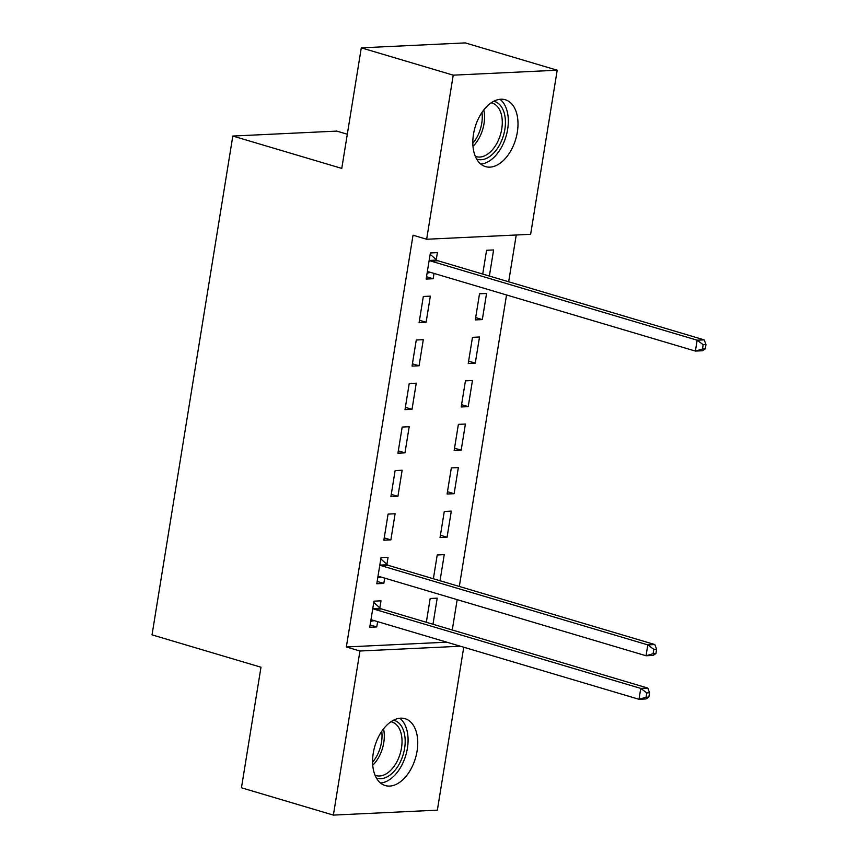 <?xml version="1.0" encoding="UTF-8"?>
<svg xmlns="http://www.w3.org/2000/svg" width="858" height="858" viewBox="0 0 858 858"><rect width="100%" height="100%" fill="white"/><g stroke="black" fill="none" stroke-linecap="round" stroke-linejoin="round"><path stroke-width="1.29" d="M373.251 753.174A34.867 21.182 -73.5 0 1 405.105 718.704A34.867 21.182 -73.5 0 1 417.085 751.082A34.867 21.182 -73.5 0 1 385.242 785.553A34.867 21.182 -73.5 0 1 373.251 753.174M473.498 134.223A34.867 21.182 -73.5 0 1 505.351 99.764A34.867 21.182 -73.5 0 1 517.331 132.143A34.867 21.182 -73.5 0 1 485.489 166.613A34.867 21.182 -73.5 0 1 473.498 134.223M452.263 629.986L457.175 599.645M459.32 586.454L506.531 294.97M508.665 281.778L516.237 234.985M463.749 647.222L437.355 810.156L333.376 815.1L359.952 651.008L460.414 646.235M347.308 134.223L336.797 131.102L232.818 136.047L152.027 634.856L260.982 667.224L241.452 787.783L333.376 815.1M232.818 136.047L341.774 168.415L361.293 47.844L465.283 42.9L557.207 70.217L530.63 234.309L426.651 239.253L453.228 75.161L557.207 70.217M440.025 580.727L444.251 554.622L437.226 554.965L433.376 578.753M386.904 564.35L388.052 557.303L381.027 557.636L376.791 583.751L383.816 583.419L384.674 578.11M458.354 467.578L451.329 467.91L447.093 494.026L454.129 493.693L458.354 467.578M395.12 470.581L390.894 496.696L397.919 496.364L402.145 470.248L395.12 470.581M472.458 380.523L465.433 380.855L461.196 406.971L468.221 406.638L472.458 380.523M409.223 383.526L404.997 409.641L412.022 409.309L416.248 383.194L409.223 383.526M486.55 293.468L479.525 293.801L475.3 319.916L482.325 319.584L486.55 293.468M423.326 296.482L419.09 322.597L426.115 322.254L430.351 296.139L423.326 296.482M426.651 239.253L413.03 235.199L346.342 646.964L446.793 642.181M436.261 259.663L437.398 252.617L430.373 252.949L426.136 279.065L433.172 278.732L434.03 273.423M489.371 276.04L493.607 249.946L486.572 250.279L482.722 274.067M416.269 340.004L412.044 366.119L419.069 365.787L423.294 339.671L416.269 340.004M479.504 337.001L472.479 337.333L468.243 363.449L475.278 363.116L479.504 337.001M402.177 427.059L397.94 453.174L404.965 452.842L409.202 426.726L402.177 427.059M465.401 424.045L458.376 424.378L454.15 450.504L461.175 450.16L465.401 424.045M388.073 514.103L383.848 540.218L390.873 539.886L395.098 513.77L388.073 514.103M451.308 511.1L444.283 511.432L440.047 537.548L447.072 537.215L451.308 511.1M379.858 607.872L380.995 600.825L373.97 601.158L369.744 627.273L376.769 626.941L377.627 621.632M432.979 624.249L437.205 598.155L430.18 598.487L426.329 622.275M361.293 47.844L453.228 75.161M346.342 646.964L359.952 651.008M426.512 276.759L433.172 278.732M419.465 320.281L426.115 322.254M475.675 317.61L482.325 319.584M412.419 363.813L419.069 365.787M468.618 361.132L475.278 363.116M405.362 407.336L412.022 409.309M461.572 404.665L468.221 406.638M398.316 450.858L404.965 452.842M454.526 448.187L461.175 450.16M391.269 494.39L397.919 496.364M447.468 491.709L454.129 493.693M384.212 537.912L390.873 539.886M440.422 535.242L447.072 537.215M377.166 581.434L383.816 583.419M370.12 624.967L376.769 626.941M705.265 348.895L705.973 344.541L703.152 344.68L702.455 349.034L705.265 348.895L702.412 350.75L695.388 351.083L429.15 271.975A4.472 3.475 -92.7 0 0 428.228 271.868A4.472 3.475 -92.7 0 0 427.82 271.911L427.284 272.018M702.455 349.034L695.388 351.083L697.157 340.197L704.182 339.865L437.934 260.757A4.472 3.475 -92.7 0 1 436.711 260.071L430.158 254.268M429.225 259.995L429.686 260.403A4.472 3.475 -92.7 0 0 430.909 261.089L697.157 340.197L703.152 344.68M430.652 272.426L427.102 273.134M705.973 344.541L704.182 339.865M493.811 101.255A30.18 18.329 -73.5 0 1 499.485 104.462A30.18 18.329 -73.5 0 1 501.673 140.562A30.18 18.329 -73.5 0 1 476.63 159.062M475.289 156.306A27.939 16.967 106.5 0 0 476.222 156.628A27.939 16.967 106.5 0 0 499.002 138.814A27.939 16.967 106.5 0 0 496.782 105.866A27.939 16.967 106.5 0 0 492.138 103.067A27.939 16.967 106.5 0 0 491.173 102.831M480.748 164.071A34.652 21.042 106.5 0 0 505.587 137.827A34.652 21.042 106.5 0 0 501.501 100.622A34.652 21.042 106.5 0 0 499.989 99.313M393.565 720.194A30.18 18.329 -73.5 0 1 399.238 723.401A30.18 18.329 -73.5 0 1 401.426 759.502A30.18 18.329 -73.5 0 1 376.383 778.002M375.043 775.246A27.939 16.967 106.5 0 0 375.976 775.568A27.939 16.967 106.5 0 0 398.756 757.753A27.939 16.967 106.5 0 0 396.535 724.806A27.939 16.967 106.5 0 0 391.891 722.007A27.939 16.967 106.5 0 0 390.926 721.771M380.502 783.011A34.652 21.042 106.5 0 0 405.341 756.777A34.652 21.042 106.5 0 0 401.254 719.562A34.652 21.042 106.5 0 0 399.742 718.253M655.92 653.582L656.617 649.227L653.807 649.356L653.11 653.71L655.92 653.582L653.067 655.426L646.042 655.759L379.794 576.662A4.472 3.475 -92.7 0 0 378.882 576.544A4.472 3.475 -92.7 0 0 378.475 576.597L377.938 576.705M653.11 653.71L646.042 655.759L647.801 644.884L654.826 644.551L388.588 565.443A4.472 3.475 -92.7 0 1 387.366 564.746L380.813 558.944M379.88 564.682L380.341 565.09A4.472 3.475 -92.7 0 0 381.563 565.776L647.801 644.884L653.807 649.356M381.295 577.102L377.756 577.82M656.617 649.227L654.826 644.551M648.862 697.104L649.57 692.749L646.76 692.889L646.053 697.243L648.862 697.104L646.02 698.959L638.995 699.291L372.747 620.184A4.472 3.475 -92.7 0 0 371.836 620.077A4.472 3.475 -92.7 0 0 371.428 620.12L370.881 620.227M646.053 697.243L638.995 699.291L640.754 688.406L647.779 688.073L381.531 608.965A4.472 3.475 -92.7 0 1 380.319 608.279L373.766 602.477M372.833 608.204L373.294 608.612A4.472 3.475 -92.7 0 0 374.506 609.298L640.754 688.406L646.76 692.889M374.249 620.634L370.71 621.342M649.57 692.749L647.779 688.073M429.686 260.403L436.711 260.071M430.909 261.089L437.934 260.757M427.82 271.911L428.635 271.879M483.783 109.942A27.939 16.967 -73.5 0 1 472.983 146.31M472.822 143.243A27.027 16.409 106.5 0 0 481.981 112.419M383.537 728.882A27.939 16.967 -73.5 0 1 372.737 765.25M372.576 762.183A27.027 16.409 106.5 0 0 381.735 731.359M380.341 565.09L387.366 564.746M381.563 565.776L388.588 565.443M378.475 576.597L379.29 576.555M373.294 608.612L380.319 608.279M374.506 609.298L381.531 608.965M371.428 620.12L372.243 620.087"/></g></svg>
